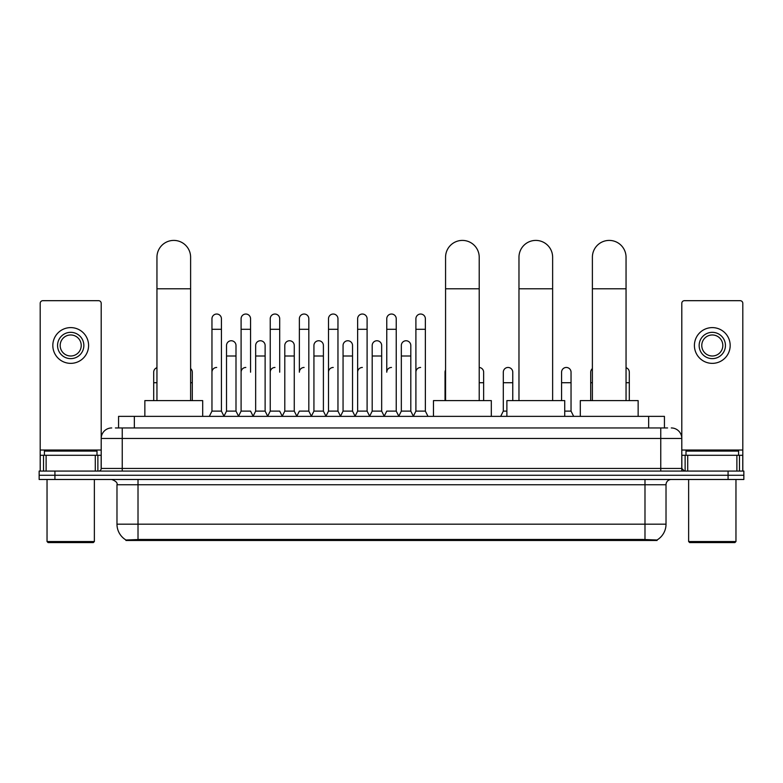 <?xml version="1.0" encoding="UTF-8"?>
<svg xmlns="http://www.w3.org/2000/svg" width="783" height="783" viewBox="0 0 783 783"><rect width="100%" height="100%" fill="white"/><g stroke="black" fill="none" stroke-linecap="round" stroke-linejoin="round"><path stroke-width="1.17" d="M115.404 427.949L122.246 427.949L115.404 427.949L118.566 427.949L118.566 416.37L664.434 416.37L664.434 427.949M657.074 540.485L125.926 540.485L125.926 539.967M116.98 524.179L138.014 524.179L138.014 484.746L116.98 484.746L116.98 524.179A18.41 18.41 0 0 0 125.985 540.006L140.118 539.467L642.882 539.467L657.015 540.006A18.41 18.41 0 0 0 666.02 524.179L666.02 484.746A5.256 5.256 0 0 1 671.276 479.48M743.85 479.48L743.85 475.271L39.15 475.271L39.15 479.48L54.927 479.48L54.927 475.271L39.15 475.271L39.15 471.072L54.927 471.072L54.927 475.271L743.85 475.271L743.85 479.48L54.927 479.48M111.724 427.949A10.522 10.522 0 0 0 101.203 438.46L101.203 468.44A2.633 2.633 0 0 1 98.58 471.072M671.276 427.949A10.522 10.522 0 0 1 681.797 438.46L122.246 438.46L122.246 427.949L667.596 427.949M736.881 471.072L736.881 455.295L742.803 455.295L742.803 471.072L742.803 303.305A2.633 2.633 0 0 0 740.17 300.682L684.42 300.682A2.633 2.633 0 0 0 681.797 303.305L681.797 468.44L684.42 471.072M743.85 471.072L743.85 475.271L743.85 471.072L54.927 471.072M95.291 471.072L95.291 455.295L46.119 455.295L46.119 471.072M122.246 471.072L122.246 438.46L101.203 438.46L101.203 303.305A2.633 2.633 0 0 0 98.58 300.682L42.83 300.682A2.633 2.633 0 0 0 40.197 303.305L40.197 455.295L46.119 455.295M95.291 455.295L101.203 455.295M40.197 471.072L40.197 455.295M70.705 332.335A13.145 13.145 0 0 0 57.56 345.489A13.145 13.145 0 0 0 70.705 358.634A13.145 13.145 0 0 0 83.85 345.489A13.145 13.145 0 0 0 70.705 332.335M70.705 334.967A10.522 10.522 0 0 0 60.183 345.489A10.522 10.522 0 0 0 70.705 356.001A10.522 10.522 0 0 0 81.226 345.489A10.522 10.522 0 0 0 70.705 334.967M70.705 363.361A17.882 17.882 0 0 0 88.587 345.489A17.882 17.882 0 0 0 70.705 327.607A17.882 17.882 0 0 0 52.823 345.489A17.882 17.882 0 0 0 70.705 363.361M93.314 542.59L48.086 542.59L47.039 541.542L94.371 541.542L93.314 542.59M47.039 479.48L47.039 541.542M94.371 479.48L94.371 541.542M96.994 455.295L96.994 451.086L44.406 451.086L44.406 455.295M156.952 400.602L156.952 257.235A16.825 16.825 0 0 1 173.777 240.41A16.825 16.825 0 0 1 190.612 257.235A16.825 16.825 0 0 0 173.777 240.41M190.612 400.602L190.612 257.235M202.699 416.37L202.699 400.602L144.855 400.602L144.855 416.37M445.566 400.602L445.566 257.235A16.825 16.825 0 0 1 462.391 240.41A16.825 16.825 0 0 1 479.216 257.235A16.825 16.825 0 0 0 462.391 240.41M479.216 400.602L479.216 257.235M491.313 416.37L491.313 400.602L433.469 400.602L433.469 416.37M518.972 400.602L518.972 257.235A16.825 16.825 0 0 1 535.807 240.41A16.825 16.825 0 0 1 552.632 257.235A16.825 16.825 0 0 0 535.807 240.41M552.632 400.602L552.632 257.235M564.729 416.37L564.729 400.602L506.885 400.602L506.885 416.37M592.388 400.602L592.388 257.235A16.825 16.825 0 0 1 609.223 240.41A16.825 16.825 0 0 1 626.048 257.235A16.825 16.825 0 0 0 609.223 240.41M626.048 400.602L626.048 257.235M638.145 416.37L638.145 400.602L580.301 400.602L580.301 416.37M209.325 416.37L211.958 411.114L221.423 411.114L224.055 416.37M221.423 411.114L221.423 318.769A4.737 4.737 0 0 0 216.695 314.032A4.737 4.737 0 0 1 216.989 314.042M211.958 411.114L211.958 329.291L221.423 329.291M211.958 329.291L211.958 318.769A4.737 4.737 0 0 1 216.695 314.032M238.463 416.37L241.095 411.114L250.56 411.114L253.193 416.37M250.56 372.199L250.56 318.769A4.737 4.737 0 0 0 245.823 314.032A4.737 4.737 0 0 1 246.126 314.042M241.095 411.114L241.095 329.291L250.56 329.291M241.095 329.291L241.095 318.769A4.737 4.737 0 0 1 245.823 314.032M267.6 416.37L270.233 411.114L279.697 411.114L282.32 416.37M279.697 372.199L279.697 318.769A4.737 4.737 0 0 0 274.96 314.032A4.737 4.737 0 0 1 275.254 314.042M270.233 411.114L270.233 329.291L279.697 329.291M270.233 329.291L270.233 318.769A4.737 4.737 0 0 1 274.96 314.032M296.737 416.37L299.36 411.114L308.825 411.114L311.458 416.37M308.825 411.114L308.825 318.769A4.737 4.737 0 0 0 304.098 314.032A4.737 4.737 0 0 1 304.391 314.042M304.098 367.462A4.737 4.737 0 0 0 299.36 372.199L299.36 329.291L308.825 329.291M299.36 329.291L299.36 318.769A4.737 4.737 0 0 1 304.098 314.032M325.865 416.37L328.498 411.114L337.962 411.114L340.595 416.37M337.962 411.114L337.962 318.769A4.737 4.737 0 0 0 333.235 314.032A4.737 4.737 0 0 1 333.529 314.042M328.498 411.114L328.498 329.291L337.962 329.291M328.498 329.291L328.498 318.769A4.737 4.737 0 0 1 333.235 314.032M355.002 416.37L357.635 411.114L367.1 411.114L369.733 416.37M367.1 411.114L367.1 318.769A4.737 4.737 0 0 0 362.363 314.032A4.737 4.737 0 0 1 362.666 314.042M357.635 411.114L357.635 329.291L367.1 329.291M357.635 329.291L357.635 318.769A4.737 4.737 0 0 1 362.363 314.032M384.14 416.37L386.763 411.114L396.237 411.114L398.86 416.37M396.237 411.114L396.237 318.769A4.737 4.737 0 0 0 391.5 314.032A4.737 4.737 0 0 1 391.794 314.042M391.5 367.462A4.737 4.737 0 0 0 386.763 372.199L386.763 329.291L396.237 329.291M386.763 329.291L386.763 318.769A4.737 4.737 0 0 1 391.5 314.032M413.267 416.37L415.9 411.114L425.365 411.114L427.998 416.37L425.365 411.114L425.365 318.769A4.737 4.737 0 0 0 420.637 314.032A4.737 4.737 0 0 1 420.931 314.042M398.782 416.213L401.336 411.114L410.801 411.114L413.355 416.213L415.9 411.114L415.9 329.291L425.365 329.291M415.9 329.291L415.9 318.769A4.737 4.737 0 0 1 420.637 314.032M223.977 416.213L226.522 411.114L235.996 411.114L238.541 416.213M235.996 411.114L235.996 345.489A4.737 4.737 0 0 0 231.553 340.762A4.737 4.737 0 0 1 235.996 345.489M226.522 411.114L226.522 356.001L235.996 356.001M226.522 356.001L226.522 345.489A4.737 4.737 0 0 1 231.553 340.762M253.115 416.213L255.659 411.114L265.124 411.114L267.678 416.213M265.124 411.114L265.124 345.489A4.737 4.737 0 0 0 260.69 340.762A4.737 4.737 0 0 1 265.124 345.489M255.659 411.114L255.659 356.001L265.124 356.001M255.659 356.001L255.659 345.489A4.737 4.737 0 0 1 260.69 340.762M282.242 416.213L284.797 411.114L294.261 411.114L296.816 416.213M294.261 411.114L294.261 345.489A4.737 4.737 0 0 0 289.827 340.762A4.737 4.737 0 0 1 294.261 345.489M284.797 411.114L284.797 356.001L294.261 356.001M284.797 356.001L284.797 345.489A4.737 4.737 0 0 1 289.827 340.762M311.38 416.213L313.934 411.114L323.399 411.114L325.943 416.213M323.399 411.114L323.399 345.489A4.737 4.737 0 0 0 318.965 340.762A4.737 4.737 0 0 1 323.399 345.489M313.934 411.114L313.934 356.001L323.399 356.001M313.934 356.001L313.934 345.489A4.737 4.737 0 0 1 318.965 340.762M340.517 416.213L343.062 411.114L352.536 411.114L355.081 416.213M352.536 411.114L352.536 345.489A4.737 4.737 0 0 0 348.092 340.762A4.737 4.737 0 0 1 352.536 345.489M343.062 411.114L343.062 356.001L352.536 356.001M343.062 356.001L343.062 345.489A4.737 4.737 0 0 1 348.092 340.762M369.645 416.213L372.199 411.114L381.664 411.114L384.218 416.213M381.664 411.114L381.664 345.489A4.737 4.737 0 0 0 377.23 340.762A4.737 4.737 0 0 1 381.664 345.489M372.199 411.114L372.199 356.001L381.664 356.001M372.199 356.001L372.199 345.489A4.737 4.737 0 0 1 377.23 340.762M410.801 411.114L410.801 345.489A4.737 4.737 0 0 0 406.367 340.762A4.737 4.737 0 0 1 410.801 345.489M401.336 411.114L401.336 356.001L410.801 356.001M401.336 356.001L401.336 345.489A4.737 4.737 0 0 1 406.367 340.762M153.693 400.602L153.693 382.721L156.952 382.721M153.693 382.721L153.693 372.199A4.737 4.737 0 0 1 156.952 367.697M736.881 455.295L687.709 455.295L687.709 471.072M681.797 455.295L687.709 455.295M681.797 471.072L681.797 468.44L660.754 468.44L660.754 427.949M712.295 332.335A13.145 13.145 0 0 0 699.15 345.489A13.145 13.145 0 0 0 712.295 358.634A13.145 13.145 0 0 0 725.44 345.489A13.145 13.145 0 0 0 712.295 332.335M712.295 334.967A10.522 10.522 0 0 0 701.774 345.489A10.522 10.522 0 0 0 712.295 356.001A10.522 10.522 0 0 0 722.817 345.489A10.522 10.522 0 0 0 712.295 334.967M712.295 363.361A17.882 17.882 0 0 0 730.177 345.489A17.882 17.882 0 0 0 712.295 327.607A17.882 17.882 0 0 0 694.413 345.489A17.882 17.882 0 0 0 712.295 363.361M734.914 542.59L689.686 542.59L688.629 541.542L735.961 541.542L734.914 542.59M688.629 479.48L688.629 541.542M735.961 479.48L735.961 541.542M738.594 455.295L738.594 451.086L686.006 451.086L686.006 455.295M192.295 400.602L192.295 372.199A4.737 4.737 0 0 0 190.612 368.578A4.737 4.737 0 0 1 192.295 372.199M211.958 372.199A4.737 4.737 0 0 1 216.695 367.462M241.095 372.199A4.737 4.737 0 0 1 245.823 367.462M270.233 372.199A4.737 4.737 0 0 1 274.96 367.462M328.498 372.199A4.737 4.737 0 0 1 333.235 367.462M357.635 372.199A4.737 4.737 0 0 1 362.363 367.462M415.9 372.199A4.737 4.737 0 0 1 420.637 367.462M445.038 400.602L445.038 382.721L445.566 382.721M445.038 382.721L445.038 372.199A4.737 4.737 0 0 1 445.566 370.036M483.64 400.602L483.64 372.199A4.737 4.737 0 0 0 479.216 367.481A4.737 4.737 0 0 1 483.64 372.199M500.68 416.37L503.303 411.114L506.885 411.114M512.767 400.602L512.767 372.199A4.737 4.737 0 0 0 508.333 367.472A4.737 4.737 0 0 1 512.767 372.199M503.303 411.114L503.303 382.721L512.767 382.721M503.303 382.721L503.303 372.199A4.737 4.737 0 0 1 508.333 367.472M564.729 411.114L571.042 411.114L573.675 416.37M571.042 411.114L571.042 372.199A4.737 4.737 0 0 0 566.608 367.472A4.737 4.737 0 0 1 571.042 372.199M561.577 400.602L561.577 382.721L571.042 382.721M561.577 382.721L561.577 372.199A4.737 4.737 0 0 1 566.608 367.472M590.705 400.602L590.705 382.721L592.388 382.721M590.705 382.721L590.705 372.199A4.737 4.737 0 0 1 592.388 368.578M629.307 400.602L629.307 372.199A4.737 4.737 0 0 0 626.048 367.697A4.737 4.737 0 0 1 629.307 372.199M642.882 540.485L642.882 539.467M140.118 540.485L140.118 539.467M134.343 427.949L134.343 416.37M648.657 427.949L648.657 416.37M644.986 479.48L644.986 484.746L138.014 484.746L138.014 479.48M666.02 484.746L644.986 484.746L644.986 524.179L666.02 524.179M644.986 539.575L644.986 524.179L138.014 524.179L138.014 539.575M728.073 479.48L728.073 471.072M101.203 468.44L660.754 468.44L660.754 471.072M101.203 450.029L40.197 450.029M101.164 468.9L101.164 455.295M97.875 455.295L97.875 471.072M40.246 455.295L40.246 471.072M43.525 471.072L43.525 455.295M156.952 288.79L190.612 288.79M445.566 288.79L479.216 288.79M518.972 288.79L552.632 288.79M592.388 288.79L626.048 288.79M742.803 450.029L681.797 450.029M742.754 471.072L742.754 455.295M739.475 455.295L739.475 471.072M681.836 455.295L681.836 468.9M685.125 471.072L685.125 455.295M190.612 382.721L192.295 382.721M479.216 382.721L483.64 382.721M626.048 382.721L629.307 382.721M116.98 484.746C117.724 482.876 115.962 481.124 111.724 479.48"/></g></svg>
